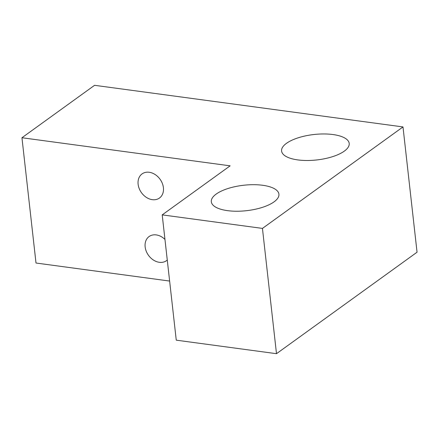<?xml version="1.0" encoding="UTF-8"?>
<svg xmlns="http://www.w3.org/2000/svg" width="439" height="439" viewBox="0 0 439 439"><rect width="100%" height="100%" fill="white"/><g stroke="black" fill="none" stroke-linecap="round" stroke-linejoin="round"><path stroke-width="0.66" d="M149.227 172.269A14.877 11.469 54.2 0 1 162.304 183.337A14.877 11.469 54.2 0 1 159.472 198.033A14.877 11.469 54.2 0 1 152.3 199.668A14.877 11.469 54.2 0 1 139.218 188.6A14.877 11.469 54.2 0 1 142.055 173.91A14.877 11.469 54.2 0 1 149.227 172.269M167.27 260.042A14.877 11.469 54.2 0 1 166.496 260.673A14.877 11.469 54.2 0 1 159.324 262.308A14.877 11.469 54.2 0 1 146.247 251.245A14.877 11.469 54.2 0 1 149.079 236.55A14.877 11.469 54.2 0 1 156.251 234.914A14.877 11.469 54.2 0 1 164.96 239.425M274.035 201.869A34.017 12.797 173.6 0 1 236.687 211.236A34.017 12.797 173.6 0 1 211.313 201.759A34.017 12.797 173.6 0 1 216.202 194.065A34.017 12.797 173.6 0 1 253.555 184.693A34.017 12.797 173.6 0 1 278.924 194.175A34.017 12.797 173.6 0 1 274.035 201.869M344.313 151.131A34.017 12.797 173.6 0 1 306.965 160.498A34.017 12.797 173.6 0 1 281.591 151.021A34.017 12.797 173.6 0 1 286.48 143.328A34.017 12.797 173.6 0 1 323.828 133.955A34.017 12.797 173.6 0 1 349.203 143.438A34.017 12.797 173.6 0 1 344.313 151.131M276.493 353.691L417.05 252.211L402.997 126.931L262.445 228.406L162.205 214.88L176.258 340.165L276.493 353.691L262.445 228.406M402.997 126.931L94.572 85.309L21.95 137.742L36.003 263.021L169.624 281.053M21.95 137.742L230.14 165.832L162.205 214.88"/></g></svg>
